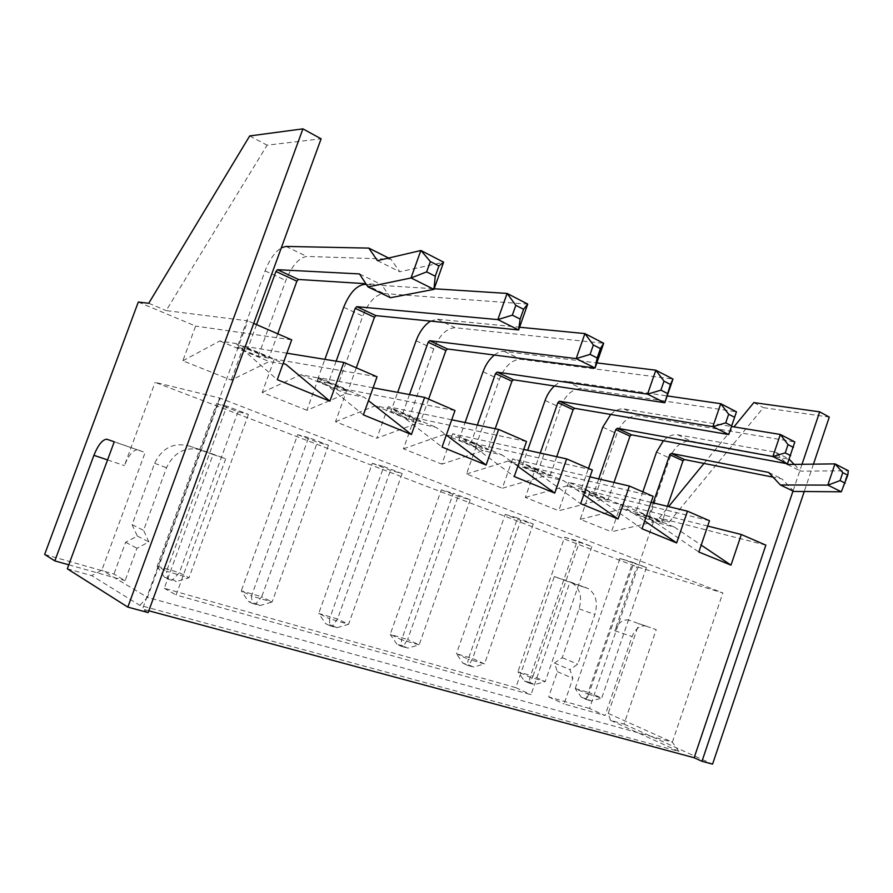 <?xml version="1.0" encoding="UTF-8"?>
<svg xmlns="http://www.w3.org/2000/svg" width="893" height="893" viewBox="0 0 893 893"><rect width="100%" height="100%" fill="white"/><g stroke="black" fill="none" stroke-linecap="round" stroke-linejoin="round"><path stroke-width="0.67" stroke-dasharray="4.46 3.35" d="M67.299 568.796L91.689 575.605L101.847 570.147L145.135 452.517L114.248 441.812M610.488 720.316L608.245 713.418L638.941 623.66L656.221 629.654L624.017 724.089L610.488 720.316L678.881 751.393L139.788 605.32L91.689 575.605M624.017 724.089L712.558 764.14M148.796 610.779L142.512 609.082L247.841 320.866L166.154 310.597L267.096 145.168L321.112 138.817M148.138 612.576L142.512 609.082M139.788 605.32L147.468 597.395L101.847 570.147M678.881 751.393L672.34 742.195L147.468 597.395L220.258 398.189L155.114 382.338L636.776 566.754L722.861 592.941L220.258 398.189M107.406 439.323L137.276 449.782C132.744 450.306 128.458 455.586 124.417 465.588L155.114 382.338M138.035 449.949L145.135 452.517M608.245 713.418L672.34 742.195L722.861 592.941M707.68 526.055L620.959 504.266L654.669 518.398L669.114 522.092L763.381 407.643L829.273 417.098M813.456 464.148L804.247 491.518M638.941 623.66L656.221 629.654M646.432 626.172L645.393 625.893C639.589 625.457 635.157 629.018 632.088 636.553L605.074 715.527L589.492 708.473L654.669 518.398M802.014 464.282L793.006 491.027M765.859 545.132L659.324 517.973L668.623 506.621M703.997 463.434L733.923 426.899M253.724 323.411L247.841 320.866M138.281 302.057L195.623 326.079L182.853 360.805L231.231 380.105L269.195 361.542L286.061 364.534M148.74 303.274L166.154 310.597M291.71 339.853L195.623 326.079M44.65 554.453L113.947 574.043L125.109 580.651L136.986 548.269L148.885 541.895L143.572 530.319L166.522 467.742C174.068 452.092 185.677 446.165 201.327 449.983L225.728 458.712L176.111 594.984L531.011 694.709L570.035 581.868L588.387 588.666C595.988 594.191 598.143 602.82 594.838 614.54L577.76 664.146L569.946 669.616L572.871 678.356L564.052 703.997L605.074 715.527M589.492 708.473L548.682 696.942L557.388 671.692L554.464 663.064L562.222 657.695L579.066 608.836C582.325 597.294 580.171 588.777 572.592 583.308L554.341 576.554L515.83 687.655L164.279 588.275L213.059 454.548L188.959 445.931C173.51 442.158 162.068 447.94 154.634 463.3L132.086 524.682L137.343 536.068L125.623 542.285L113.947 574.043M620.959 504.266L611.471 531.793L654.067 521.847L674.505 527.149L701.195 545.11M651.086 502.357L568.607 482.332L589.96 491.284L580.249 519.335L611.471 531.793M568.607 482.332L558.728 510.751L601.034 499.756L621.193 504.835L644.69 520.976M589.972 476.873L512.615 458.879L535.465 468.457L525.341 497.434L558.728 510.751M512.615 458.879L502.312 488.248L544.194 476.081L563.974 480.88L583.754 494.811M523.733 449.425L452.606 433.741L477.119 444.011L466.548 473.982L502.312 488.248M452.606 433.741L441.856 464.126L483.124 450.641L502.413 455.106L517.828 466.302M451.724 419.799L388.131 406.728L414.486 417.768L403.446 448.799L441.856 464.126M388.131 406.728L376.879 438.206L417.321 423.237L435.996 427.3L446.31 435.07M373.095 387.785L318.667 377.627L347.087 389.527L335.522 421.708L376.879 438.206M318.667 377.627L306.879 410.278L346.238 393.634L364.11 397.206L368.485 400.656M286.876 353.193L243.622 346.183L274.352 359.064L262.207 392.462L306.879 410.278M243.622 346.183L231.231 380.105M68.772 564.811L125.109 580.651M629.185 620.2L628.159 619.921C622.365 619.508 617.923 623.124 614.83 630.737L636.776 566.754M249.683 135.959L267.096 145.168M372.336 463.333L390.509 470.321L402.151 473.569L383.845 466.526L329.573 618.76L318.723 613.469L372.336 463.333L383.845 466.526M297.682 434.668L317.372 442.225L328.457 445.216L308.61 437.581L251.48 595.999L241.289 590.82L297.682 434.668L308.61 437.581M216.608 403.536L238.018 411.751L248.421 414.419L226.8 406.103L166.533 571.241L157.157 566.207L216.608 403.536L226.8 406.103M619.954 558.438L646.432 567.557L632.813 562.322L587.627 693.973L575.226 688.525L619.954 558.438L632.813 562.322M564.622 537.184L577.258 540.946L530.085 677.207L517.94 671.759L564.622 537.184L591.858 546.561L577.258 540.946M505.226 514.379L517.572 517.973L468.245 659.179L456.435 653.765L505.226 514.379L520.842 520.373L533.266 524.012L517.572 517.973M441.309 489.833L458.131 496.285L470.209 499.756L453.287 493.249L401.604 639.756L390.219 634.387L441.309 489.833L453.287 493.249M659.324 517.973L669.114 522.092M753.837 402.587L763.381 407.643M548.682 696.942L564.052 703.997M580.249 519.335L622.678 508.776L642.96 513.944L674.505 527.149M642.96 513.944L698.851 552.008M709.489 520.731L589.96 491.284M525.341 497.434L567.412 485.759L587.36 490.67L621.193 504.835M587.36 490.67L642.022 528.768M653.151 496.341L535.465 468.457M466.548 473.982L508.084 461.045L527.596 465.644L563.974 480.88M527.596 465.644L580.673 503.697M592.349 470.008L477.119 444.011M403.446 448.799L444.245 434.456L463.177 438.686L502.413 455.106M463.177 438.686L514.245 476.538M526.513 441.51L414.486 417.768M335.522 421.708L375.35 405.757L393.556 409.541L435.996 427.3M393.556 409.541L442.068 447.036M454.995 410.546L347.087 389.527M262.207 392.462L300.774 374.692L318.075 377.929L364.11 397.206M318.075 377.929L363.384 414.877M377.036 376.79L274.352 359.064M182.853 360.805L219.79 340.97L235.942 343.548L283.193 363.328M235.942 343.548L277.265 379.67M219.79 340.97L269.195 361.542M300.774 374.692L346.238 393.634M375.35 405.757L417.321 423.237M444.245 434.456L483.124 450.641M508.084 461.045L544.194 476.081M567.412 485.759L601.034 499.756M622.678 508.776L654.067 521.847M557.388 671.692L572.871 678.356M554.464 663.064L569.946 669.616M562.222 657.695L577.76 664.146M554.341 576.554L570.035 581.868M515.83 687.655L531.011 694.709M164.279 588.275L176.111 594.984M213.059 454.548L225.728 458.712M132.086 524.682L143.572 530.319M137.343 536.068L148.885 541.895M125.623 542.285L136.986 548.269M402.151 473.569L348.56 624.296L329.573 618.76L329.673 625.68L325.599 623.649L318.723 613.469L337.554 618.983L390.509 470.321M329.673 625.68L336.784 627.723L348.56 624.296L337.554 618.983L332.687 625.703L325.599 623.649M328.457 445.216L272.097 602.016L251.48 595.999L252.172 603.378L248.343 601.391L241.289 590.82L261.716 596.792L317.372 442.225M252.172 603.378L259.896 605.599L272.097 602.016L261.716 596.792L256.034 603.601L248.343 601.391M248.421 414.419L188.981 577.793L179.381 572.703L238.018 411.751M157.157 566.207L179.381 572.703L172.762 579.613L176.323 581.555L188.981 577.793L166.533 571.241L167.917 579.133L164.379 577.191L157.157 566.207M646.432 567.557L601.726 698.08L589.257 692.633L633.528 563.65M575.226 688.525L589.257 692.633L586.746 698.918L591.4 700.983L601.726 698.08L587.627 693.973L586.121 699.465L581.466 697.388L575.226 688.525M591.858 546.561L545.21 681.605L532.998 676.168L579.155 542.765M524.336 680.924L528.89 683L530.085 677.207L545.21 681.605L534.561 684.63L529.995 682.565L532.998 676.168L517.94 671.759L524.336 680.924L529.995 682.565M533.266 524.012L484.508 663.923L472.609 658.498L520.842 520.373M462.987 663.242L467.419 665.307L468.245 659.179L484.508 663.923L473.513 667.06L469.071 665.006L472.609 658.498L456.435 653.765L462.987 663.242L469.071 665.006M470.209 499.756L419.152 644.869L407.643 639.488L458.131 496.285M396.927 644.21L390.219 634.387L407.643 639.488L403.48 646.097L407.777 648.151L419.152 644.869L401.604 639.756L401.203 646.253L396.927 644.21L403.48 646.097M653.218 502.871L648.43 516.835L635.414 513.497L642.848 491.876M648.43 516.835L661.869 522.461L648.82 519.09L635.414 513.497M598.734 478.916L593.544 493.885L607.966 499.913L595.095 496.698L580.74 490.715L588.498 468.345M593.544 493.885L580.74 490.715M540.254 453.064L534.606 469.227L522.07 466.246L527.651 450.284M534.606 469.227L550.11 475.712L537.497 472.676L522.07 466.246M477.342 425.057L471.124 442.682L458.935 439.936L465.086 422.545M471.124 442.682L487.835 449.67L475.556 446.857L458.935 439.936M409.496 394.572L402.576 414.006L420.636 421.563L408.771 419.018L390.833 411.539L397.675 392.373M402.576 414.006L390.833 411.539M336.148 361.185L328.3 382.941L347.902 391.145L336.561 388.913L317.127 380.809L324.873 359.354M328.3 382.941L317.127 380.809M256.537 324.628L247.573 349.185L237.103 347.455L265.098 270.869C269.407 259.785 274.81 252.105 281.306 247.841M247.573 349.185L268.905 358.104L258.233 356.262L237.103 347.455M336.784 627.723L332.687 625.703M259.896 605.599L256.034 603.601M164.379 577.191L172.762 579.613M167.917 579.133L176.323 581.555M581.466 697.388L586.746 698.918M586.121 699.465L591.4 700.983M528.89 683L534.561 684.63M467.419 665.307L473.513 667.06M401.203 646.253L407.777 648.151M663.387 440.762C668.064 436.097 672.842 434.11 677.709 434.779L775.504 452.193L786.499 463.612M648.82 519.09L669.728 458.154C674.628 446.4 681.672 440.718 690.858 441.109L789.245 459.303M667.395 506.32L661.869 522.461M793.877 491.44L782.067 478.938L773.07 477.152M794.167 464.382L800.708 471.124L848.328 470.778L841.295 491.797M595.095 496.698L616.896 433.708C621.963 421.541 629.04 415.558 638.138 415.758L794.837 441.946L787.459 463.791M613.993 482.466L607.966 499.913M610.712 414.464C615.177 410.233 619.619 408.402 624.04 408.972L731.467 426.497M554.453 385.999C558.56 382.383 562.545 380.809 566.408 381.266L667.183 395.912M537.497 472.676L560.257 407.487C565.492 394.873 572.592 388.567 581.566 388.555L736.468 411.818M556.73 456.703L550.11 475.712M494.376 355.034C497.892 352.3 501.219 351.105 504.355 351.429L596.859 362.893M475.556 446.857L499.366 379.302C504.791 366.219 511.901 359.544 520.686 359.287L672.987 379.056M495.202 428.729L487.835 449.67M428.618 399.126L420.636 421.563M430.515 321.112L437.358 319.214L519.581 327.229M408.771 419.018L433.73 348.929C439.356 335.321 446.455 328.256 455.017 327.709L603.69 343.28M356.285 367.816L347.902 391.145M366.364 284.432L434.165 288.763M336.561 388.913L362.781 316.089C368.619 301.934 375.674 294.411 383.945 293.529L527.73 304.078M258.233 356.262L285.849 280.48C291.911 265.712 298.887 257.697 306.79 256.436L390.888 259.182L399.796 271.762L443.631 262.252M277.745 333.803L268.905 358.104M390.475 297.715L381.702 284.711L365.896 283.717M775.504 452.193L788.843 458.879M787.325 464.472L800.708 471.124M768.65 472.43L782.067 478.938M388.622 258.044L390.888 259.182M377.46 260.644L399.796 271.762M359.477 273.928L381.702 284.711M614.83 630.737L632.088 636.553M107.551 459.906L124.417 465.588M579.066 608.836L594.838 614.54M570.471 582.325L586.243 587.661M188.959 445.931L201.327 449.983M154.634 463.3L166.522 467.742M656.545 452.059L669.728 458.154M602.775 427.167L616.896 433.708M545.087 400.466L560.257 407.487M483.035 371.745L499.366 379.302M416.105 340.769L433.73 348.929M343.693 307.248L362.781 316.089M265.098 270.869L285.849 280.48M677.709 434.779L690.858 441.109M624.04 408.972L638.138 415.758M566.408 381.266L581.566 388.555M504.355 351.429L520.686 359.287M437.358 319.214L455.017 327.709M364.802 284.331L383.945 293.529M285.961 246.423L306.79 256.436M137.276 449.782L113.645 441.589M645.393 625.893L628.159 619.921M572.592 583.308L588.387 588.666"/><path stroke-width="1.34" d="M302.928 128.86L249.683 135.959L148.74 303.274L138.281 302.057L44.65 554.453L54.819 560.893L93.91 455.318C98.007 445.161 102.26 439.78 106.669 439.177L114.248 441.812L67.299 568.796L127.822 607.117L148.138 612.576L321.112 138.817L302.928 128.86L127.822 607.117M793.006 491.027L701.976 761.294L712.558 764.14L804.247 491.518M701.976 761.294L694.151 757.744L148.796 610.779M733.923 426.899L753.837 402.587L819.674 411.84L829.273 417.098L813.456 464.148M819.674 411.84L802.014 464.282M694.151 757.744L765.859 545.132L741.346 534.516L707.68 526.055M668.623 506.621L703.997 463.434M283.193 363.328L286.061 364.534L329.885 401.18L277.265 379.67L291.71 339.853L253.724 323.411M329.885 401.18L343.85 362.424L286.876 353.193M368.485 400.656L411.427 434.511L363.384 414.877L377.036 376.79L343.85 362.424M411.427 434.511L424.633 397.396L373.095 387.785M446.31 435.07L486.105 465.041L442.068 447.036L454.995 410.546L424.633 397.396M486.105 465.041L498.629 429.433L451.724 419.799M517.828 466.302L554.743 493.092L514.245 476.538L526.513 441.51L498.629 429.433M554.743 493.092L566.653 458.89L523.733 449.425M583.754 494.811L618.056 518.978L580.673 503.697L592.349 470.008L566.653 458.89M618.056 518.978L629.398 486.049L589.972 476.873M644.69 520.976L676.626 542.922L642.022 528.768L653.151 496.341L629.398 486.049M676.626 542.922L687.465 511.187L651.086 502.357M701.195 545.11L730.976 565.135L698.851 552.008L709.489 520.731L687.465 511.187M730.976 565.135L741.346 534.516M54.819 560.893L68.772 564.811M642.848 491.876L656.545 452.059L663.387 440.762M786.499 463.612L787.325 464.472L834.944 463.88L827.822 485.1L780.404 484.977L768.65 472.43L671.313 453.41L669.761 454.66L653.218 502.871M669.761 454.66L682.989 460.81L667.395 506.32M682.989 460.81L684.529 459.571L773.07 477.152M842.758 472.62L847.781 475.199L848.35 470.745L835.067 463.902L842.758 472.62L840.09 480.59L827.945 485.133L841.295 491.797L793.877 491.44L780.404 484.977M789.245 459.303L794.167 464.382M598.734 478.916L615.813 429.555L629.989 436.152L613.993 482.466M629.989 436.152L631.541 434.858L787.459 463.791L794.837 441.946L780.348 434.467L772.88 456.524L617.364 428.238L631.541 434.858M588.498 468.345L602.775 427.167L610.712 414.464M615.813 429.555L617.364 428.238M731.467 426.497L780.348 434.467L788.028 444.614L785.237 452.896L772.88 456.524L787.459 463.791M527.651 450.284L545.087 400.466C547.197 394.617 550.322 389.794 554.453 385.999M667.183 395.912L720.729 403.703L712.882 426.664L559.442 401.214L557.879 402.609L540.254 453.064M557.879 402.609L573.116 409.697L556.73 456.703M573.116 409.697L574.668 408.324L728.721 434.545L736.468 411.818L720.729 403.703L728.655 414.229L725.719 422.858L712.882 426.664L728.721 434.545L736.468 411.818M465.086 422.545L483.035 371.745C485.647 364.668 489.42 359.098 494.376 355.034M596.859 362.893L655.83 370.204L647.57 394.148L497.055 372.124L495.503 373.598L477.342 425.057M495.503 373.598L511.923 381.233L495.202 428.729M511.923 381.233L513.475 379.782L664.838 402.743L672.987 379.056L655.83 370.204L664.012 381.144L660.909 390.141L647.57 394.148L664.838 402.743L670.464 384.448L672.987 379.056M519.581 327.229L584.915 333.591L576.186 358.606L429.7 340.702L428.149 342.265L409.496 394.572M428.149 342.265L445.897 350.514L428.618 399.126M397.675 392.373L416.105 340.769C419.554 331.671 424.354 325.119 430.515 321.112M445.897 350.514L447.449 348.984L595.084 368.016L603.69 343.28L584.915 333.591L593.354 344.988L590.083 354.387L576.186 358.606L595.084 368.016L597.171 357.959L600.42 348.605L603.69 343.28M434.165 288.763L507.101 293.429L497.847 319.605L356.754 306.667L355.202 308.331L336.148 361.185M355.202 308.331L374.446 317.283L356.285 367.816M324.873 359.354L343.693 307.248C349.576 292.937 356.62 285.302 364.802 284.331L366.364 284.432M374.446 317.283L375.998 315.642L518.621 329.952L527.73 304.078L507.101 293.429L515.819 305.317L512.348 315.151L497.847 319.605L518.621 329.952L520.139 319.08L523.588 309.291L527.73 304.078M281.306 247.841L285.961 246.423L368.798 248.098L377.46 260.644L420.849 250.509L411.003 277.98L367.994 286.921L359.477 273.928L277.466 269.686L275.937 271.461L256.537 324.628M275.937 271.461L296.878 281.195L277.745 333.803M296.878 281.195L298.407 279.453L365.896 283.717M411.003 277.98L426.653 271.885L430.348 261.571L421.005 250.542L443.62 262.196L433.953 289.377L390.475 297.715L367.994 286.921M847.781 475.199L841.318 491.775M368.798 248.098L388.622 258.044M411.16 278.002L433.953 289.377M430.348 261.571L438.932 265.958L435.259 276.227L433.931 289.321M438.932 265.958L443.62 262.196M840.09 480.59L845.124 483.135M788.028 444.614L793.475 447.404M785.237 452.896L790.696 455.653M728.655 414.229L734.571 417.265M725.719 422.858L731.646 425.849M664.012 381.144L670.464 384.448M660.909 390.141L667.384 393.411M593.354 344.988L600.42 348.605M590.083 354.387L597.171 357.959M515.819 305.317L523.588 309.291M512.348 315.151L520.139 319.08M426.653 271.885L435.259 276.227M93.91 455.318L107.551 459.906M671.313 453.41L684.529 459.571M559.442 401.214L574.668 408.324M497.055 372.124L513.475 379.782M429.7 340.702L447.449 348.984M356.754 306.667L375.998 315.642M277.466 269.686L298.407 279.453M113.645 441.589L106.669 439.177"/></g></svg>

